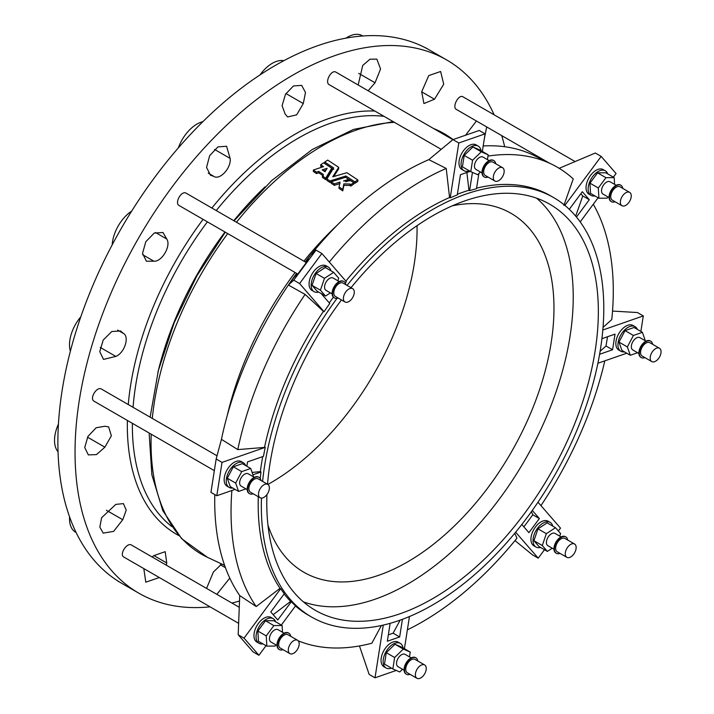 <?xml version="1.0" encoding="UTF-8"?>
<svg xmlns="http://www.w3.org/2000/svg" width="714" height="714" viewBox="0 0 714 714"><rect width="100%" height="100%" fill="white"/><g stroke="black" fill="none" stroke-linecap="round" stroke-linejoin="round"><path stroke-width="1.07" d="M267.866 484.458A207.212 119.64 120 0 0 417.038 225.66M452.328 205.81A207.212 119.64 -60 0 1 511.054 213.325A207.212 119.64 -60 0 1 511.054 452.605A207.212 119.64 -60 0 1 303.834 572.235A207.212 119.64 -60 0 1 267.964 525.138M540.48 547.424A14.209 8.202 -60 0 1 535.973 547.022L533.876 545.817A14.209 8.202 -60 0 1 531.403 535.527A14.209 8.202 -60 0 1 531.573 534.884A14.209 8.202 -60 0 1 535.402 527.084A14.209 8.202 -60 0 1 541.328 521.711A14.209 8.202 -60 0 1 541.855 521.452A14.209 8.202 -60 0 1 548.084 521.202L550.182 522.416A14.209 8.202 -60 0 1 552.779 526.12M535.973 547.022A14.209 8.202 -60 0 1 537.49 528.298A14.209 8.202 -60 0 1 550.182 522.416M559.731 536.134L560.615 533.572L555.51 527.7L547.138 522.862L537.972 528.851L533.911 540.703L539.016 546.576L547.388 551.413L552.261 548.227M555.51 527.7L546.344 533.679L537.972 528.851M546.344 533.679L542.283 545.541L533.911 540.703M542.283 545.541L547.388 551.413M553.975 549.218L547.897 545.71A7.104 4.105 -60 0 1 547.897 537.499A7.104 4.105 -60 0 1 555.001 533.403L561.079 536.91M567.684 547.192A7.693 4.445 -60 0 1 574.556 544.006A7.693 4.445 -60 0 1 574.556 552.895A7.693 4.445 -60 0 1 566.854 557.339A7.693 4.445 -60 0 1 567.684 547.192M566.854 557.339L557.223 551.779A7.693 4.445 -60 0 1 558.053 541.631A7.693 4.445 -60 0 1 564.926 538.445L574.556 544.006M559.99 553.377A9.469 5.471 -60 0 1 556.34 553.314A9.469 5.471 -60 0 1 557.357 540.828A9.469 5.471 -60 0 1 565.809 536.91A9.469 5.471 -60 0 1 567.684 540.043M556.135 553.189A9.469 5.471 -60 0 1 555.92 553.073A9.469 5.471 -60 0 1 556.938 540.587A9.469 5.471 -60 0 1 565.39 536.669A9.469 5.471 -60 0 1 565.595 536.794M515.651 532.189L538.231 558.169L544.479 549.735M537.99 502.21L560.508 528.119L558.375 530.993M532.287 510.43L539.356 518.569L528.913 532.653L521.809 524.487M531.573 534.884L531.403 535.527M541.855 521.452L541.328 521.711M210.041 606.829A307.868 177.75 -60 0 1 138.802 593.173L121.639 583.267A307.868 177.75 -60 0 1 74.452 528.958A307.868 177.75 -60 0 1 57.879 442.332A307.868 177.75 -60 0 1 74.452 336.571A307.868 177.75 -60 0 1 121.639 227.775A307.868 177.75 -60 0 1 192.262 132.509A307.868 177.75 -60 0 1 275.568 65.277A307.868 177.75 -60 0 1 358.883 36.316A307.868 177.75 -60 0 1 429.507 50.034L446.669 59.94A307.868 177.75 -60 0 1 494.106 114.802M339.043 186.979L339.043 188.434L342.774 190.888L343.889 185.31L349.985 185.497L350.842 186.068A238.324 137.597 -60 0 1 353.716 184.105L353.716 182.65L350.842 180.767L343.514 180.954L348.762 179.392L345.549 177.277L331.153 181.784L334.375 183.909L340.034 182.043L339.043 186.979L342.774 189.442L343.889 183.864L349.985 184.051L350.842 184.614A238.324 137.597 -60 0 1 353.716 182.65M331.153 181.784L331.153 183.239L334.375 185.354L340.034 183.498M345.71 181.74L348.762 180.847L348.762 179.392M324.718 162.042L333.661 167.924L326.914 178.991L329.922 180.972L345.924 176.001L354.867 181.883A238.324 137.597 -60 0 1 357.839 179.928L346.861 172.699L332.724 176.84L338.677 167.317L327.699 160.088A241.305 139.319 120 0 0 324.718 162.042L324.718 163.488L333.661 169.379M333.813 176.492L338.677 168.763L338.677 167.317M345.844 177.474L354.867 183.337A238.324 137.597 -60 0 1 357.839 181.383L357.839 179.928M326.914 178.991L326.914 180.437L329.922 182.418L331.153 181.999M318.721 172.833L318.721 171.387L323.397 174.466L322.46 176.055L325.673 178.17L331.742 168.183L323.576 162.81A241.305 139.319 120 0 0 320.702 164.764L323.522 166.63L313.348 170.048L313.348 171.503L316.534 173.6L318.721 172.833L323.397 175.912M320.702 164.764L320.702 166.219L322.041 167.103M322.46 176.055L322.46 177.509L325.673 179.625L331.742 169.637L331.742 168.183M178.777 535.545A238.003 137.409 -60 0 1 127.387 420.448M128.261 404.543A238.003 137.409 -60 0 1 203.071 219.368M211.871 208.033A238.003 137.409 -60 0 1 374.859 111.036M239.511 601.027A307.868 177.75 -60 0 1 231.898 603.035M138.802 593.173A307.868 177.75 -60 0 1 138.802 237.682A307.868 177.75 -60 0 1 446.669 59.94M501.755 135.624A307.868 177.75 -60 0 1 504.664 146.718M238.628 623.331L123.834 557.063C118.952 554.733 127.038 541.997 131.456 545.05L239.261 607.293M297.676 273.989L179.25 205.605C174.109 203.16 181.561 190.022 186.247 193.244L306.306 262.556M214.343 470.651L94.132 401.25C89.045 398.814 96.899 385.917 101.531 389.112L217.029 455.791M441.207 149.351L329.315 84.743C324.326 82.378 331.412 69.044 335.982 72.185L452.872 139.676M548.887 162.837L456.424 109.456C451.703 107.225 458.691 93.855 463.011 96.845L575.1 161.569M358.285 84.43L362.721 65.465L369.968 59.208L376.849 59.128L380.562 68.999L375.037 82.77L368.147 90.758M421.679 91.829L428.739 75.586L440.636 71.498L443.724 84.234L434.496 99.228L423.92 103.548L421.679 91.829L434.496 99.228M465.662 135.089L476.425 121.005M486.698 126.931L484.36 138.507M229.774 578.117L216.833 594.343M206.569 588.416L213.379 572.048L221.724 563.998M152.055 556.947L153.921 555.59L165.193 551.672L166.746 562.989L166.344 565.193M159.329 577.555L145.799 582.178L143.809 568.585M122.763 519.73L113.606 531.386L103.191 533.117L99.826 527.119L101.62 517.712L115.829 504.387L123.406 503.611L126.226 510.108L122.763 519.73L106.44 510.305M104.878 447.187L96.444 454.613L88.34 454.889L84.743 447.535L87.92 436.45L96.14 427.757L104.878 426.249L108.635 426.91L111.366 435.799L104.878 447.187L87.527 437.164M117.623 330.091L122.763 333.063C129.975 335.732 124.95 352.716 115.829 356.411L103.512 359.41L99.755 351.636L103.2 340.069L111.812 331.51L120.559 330.966L123.085 333.233M153.921 261.217L146.397 261.208L142.541 253.381L145.799 241.725L154.26 233.067L162.97 232.496L166.746 239.012C171.351 245.696 162.042 261.859 153.921 261.217L142.639 254.702M213.736 176.322L210.469 175.242L206.56 167.379L209.675 155.652L217.957 146.897L226.579 146.254L230.131 158.419C231.497 168.138 219.323 181.017 213.379 176.099L208.247 173.136M285.145 114.026L282.084 105.708L285.493 94.248L293.499 85.939L301.683 85.377L305.494 92.534L303.28 103.557L296.658 114.865L287.599 116.944L285.145 114.026M260.048 74.881A29.604 17.091 -60 0 1 283.815 60.699M345.942 38.145A29.604 17.091 -60 0 1 362.319 35.7L362.801 35.977M424.58 47.365A29.604 17.091 -60 0 1 426.151 48.097L429.507 50.034M121.639 583.267L118.292 581.33A29.604 17.091 -60 0 1 116.864 580.33M76.121 532.528L75.639 532.251A29.604 17.091 -60 0 1 69.57 516.838M58.039 451.766A29.604 17.091 -60 0 1 58.432 424.089M70.374 351.181A29.604 17.091 -60 0 1 80.798 316.837M112.205 244.822A29.604 17.091 -60 0 1 131.688 211.076M178.348 147.869A29.604 17.091 -60 0 1 202.883 121.675M303.28 103.557L285.921 93.534M230.131 158.419L214.53 149.413M166.746 239.012L155.456 232.496M115.829 356.411L100.219 347.397M166.746 562.989L153.921 555.59M225.445 567.684L220.34 564.738M375.037 82.77L358.714 73.346M325.673 179.625L325.673 178.17M313.348 170.048L316.534 172.154L318.721 171.387M316.534 173.6L316.534 172.154M325.013 171.762L327.128 168.299L322.184 169.896L325.013 171.762M326.021 170.102L323.656 170.869M329.922 182.418L329.922 180.972M345.924 177.447L345.924 176.001M354.867 183.337L354.867 181.883M350.842 186.068L350.842 184.614M334.375 185.354L334.375 183.909M342.774 190.888L342.774 189.442M343.889 185.31L343.889 183.864M349.985 185.497L349.985 184.051M281.316 625.062L295.56 605.847A242.144 139.801 120 0 1 291.267 601.759L277.773 619.966L270.793 611.934L284.288 593.727A242.144 139.801 120 0 1 280.673 588.72L280.031 588.345L256.201 606.543L239.726 595.574A269.008 155.313 -60 0 1 214.798 494.588M246.857 466.251L247.535 461.896L263.457 456.362A242.144 139.801 120 0 1 265.242 447.357L237.789 449.606L221.447 439.351A269.008 155.313 -60 0 1 288.376 285.047A269.008 155.313 -60 0 1 296.587 273.355M305.181 261.904A269.008 155.313 -60 0 1 310.652 254.996A269.008 155.313 -60 0 1 428.811 159.641L446.223 168.459L449.57 197.483A242.144 139.801 -60 0 0 345.862 281.111M483.191 145.959A269.008 155.313 -60 0 1 534.358 155.652L552.208 164.479A270.285 156.045 -60 0 1 573.244 178.893L563.89 205.445M580.196 221.911L598.1 197.76M613.371 177.152L616.057 173.529L601.179 156.402L564.854 205.391M569.272 209.318L582.329 191.709L589.309 199.733L576.466 217.056M594.958 195.939A14.209 8.202 -60 0 1 591.076 195.395L588.979 194.19A14.209 8.202 -60 0 1 587.729 193.155A14.209 8.202 -60 0 1 586.042 187.282L586.078 186.649A14.209 8.202 -60 0 1 599.108 169.075L599.635 168.977A14.209 8.202 -60 0 1 603.187 169.575L605.285 170.789A14.209 8.202 -60 0 1 607.694 173.877M383.275 625.089L375.011 677.818L396.261 670.428M409.461 616.53L404.419 648.723M402.428 619.315L399.661 636.959L387.345 641.243L390.147 623.322M391.424 668.117A14.209 8.202 -60 0 1 386.078 667.992L383.98 666.778A14.209 8.202 -60 0 1 383.757 666.644L383.4 666.385A14.209 8.202 -60 0 1 386.47 646.839A14.209 8.202 -60 0 1 386.917 646.322L386.47 646.839M386.917 646.322A14.209 8.202 -60 0 1 393.048 641.966A14.209 8.202 -60 0 1 398.189 642.172A14.209 8.202 -60 0 1 398.43 642.314M597.895 363.256L626.758 353.225M602.812 330.002L643.296 315.927L640.869 331.439M601.911 338.695L615.013 334.134L612.567 349.771L599.599 354.278M624.42 351.868A14.209 8.202 -60 0 1 620.885 351.27L618.788 350.065A14.209 8.202 -60 0 1 616.976 348.245A14.209 8.202 -60 0 1 616.753 347.843L616.976 348.245M616.753 347.843A14.209 8.202 -60 0 1 616.039 341.185A14.209 8.202 -60 0 1 619.038 333.233A14.209 8.202 -60 0 1 619.44 332.599A14.209 8.202 -60 0 1 632.997 325.45L635.094 326.664A14.209 8.202 -60 0 1 637.379 329.422M619.44 332.599L619.038 333.233M478.871 173.529L476.488 188.719A242.144 139.801 120 0 0 469.589 190.638L472.445 172.395M482.334 151.43L485.092 133.857L458.807 142.987L450.213 197.858L449.57 197.483M470.178 171.324L460.441 174.707L457.272 194.922A242.144 139.801 120 0 0 450.213 197.858M469.348 170.842A14.209 8.202 -60 0 1 469.152 170.914A14.209 8.202 -60 0 1 464.002 170.708L461.913 169.504A14.209 8.202 -60 0 1 461.663 169.352A14.209 8.202 -60 0 1 461.315 169.102A14.209 8.202 -60 0 1 464.377 149.583L464.876 149.012A14.209 8.202 -60 0 1 476.122 144.888A14.209 8.202 -60 0 1 476.345 145.031M265.242 447.357L222.027 462.386L216.797 495.748L235.084 489.385M252.961 474.792L261.003 471.999A242.144 139.801 120 0 0 260.244 478.514M232.728 488.028A14.209 8.202 -60 0 1 229.194 487.43L227.106 486.216A14.209 8.202 -60 0 1 225.294 484.413L225.053 483.976A14.209 8.202 -60 0 1 227.329 469.419L227.73 468.777A14.209 8.202 -60 0 1 241.314 461.61L243.403 462.815A14.209 8.202 -60 0 1 245.687 465.582M321.095 293.508L329.77 303.477A242.144 139.801 120 0 0 324.076 311.723L299.594 283.556L321.871 253.506L346.352 281.673A242.144 139.801 120 0 0 345.281 282.985M319.97 266.108L319.444 266.376A14.209 8.202 -60 0 1 319.97 266.108A14.209 8.202 -60 0 1 326.227 265.858L328.315 267.063A14.209 8.202 -60 0 1 330.921 270.767M318.623 292.071A14.209 8.202 -60 0 1 314.106 291.669L312.018 290.464A14.209 8.202 -60 0 1 309.537 280.2L309.715 279.495A14.209 8.202 -60 0 1 319.444 266.376M280.673 588.72L244.036 638.137L258.923 655.274L266.045 645.67M267.536 616.887L267.063 616.976A14.209 8.202 -60 0 1 267.536 616.887A14.209 8.202 -60 0 1 271.124 617.485L273.212 618.69A14.209 8.202 -60 0 1 274.462 619.725A14.209 8.202 -60 0 1 275.622 621.778M262.886 643.849A14.209 8.202 -60 0 1 259.003 643.305L256.915 642.091A14.209 8.202 -60 0 1 253.97 635.219L254.006 634.585A14.209 8.202 -60 0 1 267.063 616.976M347.031 285.386A242.144 139.801 -60 0 1 553.636 197.582A242.144 139.801 -60 0 1 583.57 413.308A242.144 139.801 -60 0 1 399.162 620.484A242.144 139.801 -60 0 1 311.491 616.994L308.332 615.173A242.144 139.801 -60 0 1 295.471 605.972M381.383 625.509L371.833 643.234A270.285 156.045 -60 0 1 298.265 640.851A7.693 4.445 -60 0 1 297.194 649.811A7.693 4.445 -60 0 1 289.893 653.613A7.693 4.445 -60 0 1 289.893 644.724A7.693 4.445 -60 0 1 297.586 640.279A7.693 4.445 -60 0 1 298.265 640.842M280.031 588.345A242.144 139.801 -60 0 1 258.307 496.712M256.201 606.543A270.285 156.045 -60 0 1 231.88 490.5M264.599 446.991A242.144 139.801 -60 0 1 323.433 311.349L305.11 294.418L288.376 285.047L296.935 273.551M237.789 449.606A270.285 156.045 -60 0 1 305.11 294.418M329.288 262.029A270.285 156.045 -60 0 1 446.223 168.459M476.577 188.166A242.144 139.801 -60 0 1 550.476 195.761L553.636 197.582M487.974 156.098A270.285 156.045 -60 0 1 552.208 164.479M603.035 327.378L611.764 319.595A270.285 156.045 -60 0 0 593.298 204.231M604.803 360.856A270.285 156.045 -60 0 1 540.944 505.601M514.749 533.287L516.945 538.195A270.285 156.045 -60 0 1 407.373 629.846M575.68 216.119L582.758 195.957L589.309 199.733M580.839 193.726L582.758 195.957M600.117 351.261L606.016 345.995L612.567 349.771M607.507 336.749L606.016 345.995M329.27 302.906A242.144 139.801 -60 0 1 333.384 297.202M457.379 194.262A242.144 139.801 -60 0 1 468.946 190.263L466.885 172.467M291.267 601.759L290.625 601.384L273.185 614.692M290.625 601.384A242.144 139.801 -60 0 1 284.118 593.968M261.003 471.999L260.36 471.624A242.144 139.801 -60 0 1 262.698 456.621M260.36 471.624L252.122 472.427M299.594 283.556L293.74 280.165L316.016 250.123L310.652 254.996L305.44 262.056M311.491 616.994A242.144 139.801 -60 0 1 261.476 498.095M262.6 481.423A242.144 139.801 -60 0 1 337.053 298.327M469.589 190.638L468.946 190.263M324.076 311.723L323.433 311.349M400.152 620.136L393.111 633.184L388.345 634.871M531.403 511.661L532.805 514.785L523.88 526.861M266.938 494.57A234.451 135.357 120 0 0 315.338 610.327A234.451 135.357 120 0 0 549.789 474.962A234.451 135.357 120 0 0 549.789 204.249A234.451 135.357 120 0 0 432.559 215.86A234.451 135.357 120 0 0 351.02 287.688M341.462 299.942A234.451 135.357 120 0 0 267.536 484.271M359.463 645.956L369.156 674.435L375.011 677.818M393.111 633.184L399.661 636.959M216.797 495.748L210.942 492.365L216.163 459.004L222.027 462.386M216.163 459.004L221.447 439.351M458.807 142.987L452.953 139.605L479.228 130.475L485.092 133.857M452.953 139.605L428.811 159.641M612.523 311.072L637.441 312.545L643.296 315.927M514.999 540.587L532.367 554.787L538.231 558.169M532.805 514.785L539.356 518.569M559.16 168.308L595.315 153.019L601.179 156.402M296.997 273.587L294.677 276.72L298.175 273.533L308.618 259.45L305.628 262.163M316.016 250.123L321.871 253.506M293.74 280.165L288.376 285.047M258.923 655.274L253.068 651.882L238.181 634.755L244.036 638.137M238.181 634.755L239.726 595.574M253.97 635.219A14.209 8.202 -60 0 1 254.006 634.585M259.003 643.305A14.209 8.202 -60 0 1 259.003 626.892A14.209 8.202 -60 0 1 273.212 618.69M282.512 632.265L282.119 625.526L273.748 620.698L265.51 620.761L257.87 631.06L258.468 641.297L266.849 646.134L275.086 646.063L275.961 644.885M282.119 625.526L273.881 625.598L265.51 620.761M273.881 625.598L266.242 635.897L257.87 631.06M266.242 635.897L266.849 646.134M277.005 645.492L270.927 641.984A7.104 4.105 -60 0 1 270.303 641.467A7.104 4.105 -60 0 1 271.293 633.184A7.104 4.105 -60 0 1 278.032 629.677L284.11 633.184M289.893 653.613L280.263 648.053A7.693 4.445 -60 0 1 280.263 639.164A7.693 4.445 -60 0 1 287.956 634.719L297.586 640.279M283.021 649.651A9.469 5.471 -60 0 1 279.37 649.588A9.469 5.471 -60 0 1 279.37 638.655A9.469 5.471 -60 0 1 288.849 633.184A9.469 5.471 -60 0 1 289.679 633.88A9.469 5.471 -60 0 1 290.723 636.317M279.165 649.463A9.469 5.471 -60 0 1 278.96 649.347A9.469 5.471 -60 0 1 278.951 638.414A9.469 5.471 -60 0 1 288.429 632.943A9.469 5.471 -60 0 1 288.634 633.068M309.537 280.2A14.209 8.202 -60 0 1 309.715 279.495M314.106 291.669A14.209 8.202 -60 0 1 314.106 275.265A14.209 8.202 -60 0 1 328.315 267.063M337.874 280.781L338.748 278.219L333.652 272.346L325.272 267.509L316.106 273.498L312.045 285.35L317.15 291.223L325.522 296.06L330.395 292.874M333.652 272.346L324.486 278.326L320.416 290.187L312.045 285.35M324.486 278.326L316.106 273.498M320.416 290.187L325.522 296.06M332.108 293.865L326.03 290.357A7.104 4.105 -60 0 1 326.798 280.986A7.104 4.105 -60 0 1 333.135 278.049L339.212 281.557M351.868 298.8A7.693 4.445 -60 0 1 344.996 301.986A7.693 4.445 -60 0 1 344.996 293.097A7.693 4.445 -60 0 1 352.689 288.652A7.693 4.445 -60 0 1 351.868 298.8M344.996 301.986L335.366 296.426A7.693 4.445 -60 0 1 335.366 287.537A7.693 4.445 -60 0 1 343.059 283.092L352.689 288.652M338.124 298.024A9.469 5.471 -60 0 1 334.482 297.961A9.469 5.471 -60 0 1 334.482 287.028A9.469 5.471 -60 0 1 343.952 281.557A9.469 5.471 -60 0 1 345.826 284.69M334.277 297.836A9.469 5.471 -60 0 1 334.063 297.72A9.469 5.471 -60 0 1 334.063 286.787A9.469 5.471 -60 0 1 343.532 281.316A9.469 5.471 -60 0 1 343.737 281.441M227.329 469.419A14.209 8.202 -60 0 1 227.73 468.777M229.194 487.43A14.209 8.202 -60 0 1 229.194 471.017A14.209 8.202 -60 0 1 243.403 462.815M253.631 476.925L250.73 468.482L242.358 463.654L233.344 466.786L227.293 478.255L230.247 486.591L238.619 491.428L245.928 488.885M250.73 468.482L241.716 471.615L235.665 483.083L238.619 491.428M235.665 483.083L227.293 478.255M241.716 471.615L233.344 466.786M247.196 489.617L241.118 486.109A7.104 4.105 -60 0 1 239.743 481.664A7.104 4.105 -60 0 1 243.215 475.247A7.104 4.105 -60 0 1 248.222 473.801L254.3 477.309M269.267 489.215A7.693 4.445 -60 0 1 265.51 496.176A7.693 4.445 -60 0 1 260.083 497.738A7.693 4.445 -60 0 1 260.083 488.849A7.693 4.445 -60 0 1 267.777 484.404A7.693 4.445 -60 0 1 269.267 489.215M260.083 497.738L250.453 492.178A7.693 4.445 -60 0 1 250.453 483.289A7.693 4.445 -60 0 1 258.147 478.853L267.777 484.404M253.211 493.776A9.469 5.471 -60 0 1 249.561 493.722A9.469 5.471 -60 0 1 249.561 482.78A9.469 5.471 -60 0 1 259.039 477.309A9.469 5.471 -60 0 1 260.913 480.442M249.356 493.588A9.469 5.471 -60 0 1 249.15 493.472A9.469 5.471 -60 0 1 249.141 482.539A9.469 5.471 -60 0 1 258.62 477.068A9.469 5.471 -60 0 1 258.825 477.202M464.377 149.583A14.209 8.202 -60 0 1 464.876 149.012M464.002 170.708A14.209 8.202 -60 0 1 464.002 154.304A14.209 8.202 -60 0 1 478.21 146.102A14.209 8.202 -60 0 1 481.004 150.663M487.421 159.624L488.18 154.813L479.808 149.976L472.9 146.968L464.198 155.402L462.413 166.835L470.785 171.672L477.693 174.68L480.451 172.003M488.18 154.813L481.272 151.805L472.579 160.231L464.198 155.402M481.272 151.805L472.9 146.968M472.579 160.231L470.785 171.672M482.004 172.904L475.926 169.397A7.104 4.105 -60 0 1 475.051 163.06A7.104 4.105 -60 0 1 480.46 156.982A7.104 4.105 -60 0 1 483.03 157.089L489.108 160.596M497.676 181.133A7.693 4.445 -60 0 1 494.891 181.026A7.693 4.445 -60 0 1 494.891 172.136A7.693 4.445 -60 0 1 502.585 167.692A7.693 4.445 -60 0 1 503.54 174.546A7.693 4.445 -60 0 1 497.676 181.133M494.891 181.026L485.261 175.465A7.693 4.445 -60 0 1 485.261 166.576A7.693 4.445 -60 0 1 492.955 162.132L502.585 167.692M488.019 177.054A9.469 5.471 -60 0 1 487.805 177.143A9.469 5.471 -60 0 1 484.378 177.001A9.469 5.471 -60 0 1 484.369 166.067A9.469 5.471 -60 0 1 493.847 160.596A9.469 5.471 -60 0 1 495.721 163.729M484.172 176.876A9.469 5.471 -60 0 1 483.958 176.76A9.469 5.471 -60 0 1 483.958 165.827A9.469 5.471 -60 0 1 493.428 160.355A9.469 5.471 -60 0 1 493.633 160.48M620.885 351.27A14.209 8.202 -60 0 1 618.137 342.39A14.209 8.202 -60 0 1 625.071 329.547A14.209 8.202 -60 0 1 635.094 326.664M645.313 340.765L642.413 332.331L634.041 327.494L625.036 330.627L618.976 342.095L621.93 350.44L630.301 355.269L637.62 352.725M642.413 332.331L633.407 335.464L625.036 330.627M633.407 335.464L627.356 346.933L618.976 342.095M627.356 346.933L630.301 355.269M638.887 353.466L632.809 349.949A7.104 4.105 -60 0 1 632.809 341.747A7.104 4.105 -60 0 1 639.914 337.651L645.991 341.158M650.284 356.777A7.693 4.445 -60 0 1 654.042 349.815A7.693 4.445 -60 0 1 659.468 348.253A7.693 4.445 -60 0 1 659.468 357.143A7.693 4.445 -60 0 1 651.766 361.587A7.693 4.445 -60 0 1 650.284 356.777M651.766 361.587L642.145 356.027A7.693 4.445 -60 0 1 640.654 351.217A7.693 4.445 -60 0 1 644.412 344.255A7.693 4.445 -60 0 1 649.838 342.693L659.468 348.253M644.903 357.616A9.469 5.471 -60 0 1 641.252 357.562A9.469 5.471 -60 0 1 639.423 351.645A9.469 5.471 -60 0 1 644.046 343.077A9.469 5.471 -60 0 1 650.722 341.158A9.469 5.471 -60 0 1 652.596 344.291M641.047 357.437A9.469 5.471 -60 0 1 640.833 357.321A9.469 5.471 -60 0 1 639.003 351.404A9.469 5.471 -60 0 1 643.626 342.836A9.469 5.471 -60 0 1 650.311 340.917A9.469 5.471 -60 0 1 650.508 341.042M386.078 667.992A14.209 8.202 -60 0 1 384.319 655.327A14.209 8.202 -60 0 1 395.137 643.171A14.209 8.202 -60 0 1 400.286 643.376A14.209 8.202 -60 0 1 403.071 647.946M409.497 656.898L410.247 652.087L401.875 647.25L394.967 644.242L386.274 652.676L384.48 664.109L392.852 668.947L399.76 671.954L402.517 669.277M410.247 652.087L403.348 649.08L394.967 644.242M403.348 649.08L394.646 657.514L386.274 652.676M394.646 657.514L392.852 668.947M404.079 670.178L398.001 666.671A7.104 4.105 -60 0 1 398.001 658.469A7.104 4.105 -60 0 1 405.106 654.363L411.184 657.871M421.867 664.859A7.693 4.445 -60 0 1 424.66 664.966A7.693 4.445 -60 0 1 424.66 673.855A7.693 4.445 -60 0 1 416.958 678.3A7.693 4.445 -60 0 1 416.012 671.446A7.693 4.445 -60 0 1 421.867 664.859M416.958 678.3L407.328 672.74A7.693 4.445 -60 0 1 406.382 665.885A7.693 4.445 -60 0 1 412.246 659.299A7.693 4.445 -60 0 1 415.03 659.406L424.66 664.966M410.095 674.337A9.469 5.471 -60 0 1 406.444 674.275A9.469 5.471 -60 0 1 405.275 665.841A9.469 5.471 -60 0 1 412.487 657.737A9.469 5.471 -60 0 1 415.914 657.871A9.469 5.471 -60 0 1 417.788 661.003M406.239 674.15A9.469 5.471 -60 0 1 406.025 674.034A9.469 5.471 -60 0 1 404.856 665.6A9.469 5.471 -60 0 1 412.067 657.496A9.469 5.471 -60 0 1 415.494 657.63A9.469 5.471 -60 0 1 415.7 657.755M586.042 187.282A14.209 8.202 -60 0 1 586.078 186.649M599.108 169.075A14.209 8.202 -60 0 1 599.635 168.977M591.076 195.395A14.209 8.202 -60 0 1 589.826 194.36A14.209 8.202 -60 0 1 591.808 177.804A14.209 8.202 -60 0 1 605.285 170.789M614.584 184.364L614.192 177.625L605.811 172.788L597.573 172.859L589.942 183.159L590.54 193.396L598.912 198.224L607.15 198.162L608.025 196.984M614.192 177.625L605.954 177.688L597.573 172.859M605.954 177.688L598.314 187.987L589.942 183.159M598.314 187.987L598.912 198.224M609.078 197.591L603 194.083A7.104 4.105 -60 0 1 603 185.872A7.104 4.105 -60 0 1 610.104 181.775L616.182 185.283M621.287 205.15A7.693 4.445 -60 0 1 622.358 196.18A7.693 4.445 -60 0 1 629.659 192.378A7.693 4.445 -60 0 1 629.659 201.268A7.693 4.445 -60 0 1 621.956 205.712A7.693 4.445 -60 0 1 621.287 205.15M621.956 205.712L612.335 200.152A7.693 4.445 -60 0 1 611.657 199.59A7.693 4.445 -60 0 1 612.728 190.62A7.693 4.445 -60 0 1 620.029 186.818L629.659 192.378M615.093 201.741A9.469 5.471 -60 0 1 611.443 201.687A9.469 5.471 -60 0 1 610.613 201A9.469 5.471 -60 0 1 611.934 189.96A9.469 5.471 -60 0 1 620.912 185.283A9.469 5.471 -60 0 1 622.786 188.416M611.238 201.562A9.469 5.471 -60 0 1 611.023 201.446A9.469 5.471 -60 0 1 610.193 200.759A9.469 5.471 -60 0 1 611.514 189.719A9.469 5.471 -60 0 1 620.502 185.042A9.469 5.471 -60 0 1 620.698 185.167M303.45 601.902A234.451 135.357 120 0 0 524.674 460.468A234.451 135.357 120 0 0 536.553 198.162M227.248 415.503A236.441 136.508 -60 0 1 295.087 272.489M303.896 261.163A236.441 136.508 -60 0 1 337.017 225.374M224.607 565.354L207.479 557.331A242.778 140.167 -60 0 1 151.207 434.201M152.287 418.413A242.778 140.167 -60 0 1 227.721 233.594M236.486 222.241A242.778 140.167 -60 0 1 394.458 122.353M433.443 128.458A242.778 140.167 -60 0 1 449.954 137.338L453.122 139.542M157.883 372.405A234.451 135.357 -60 0 1 224.981 232.014M233.808 220.697A234.451 135.357 -60 0 1 265.019 186.854M171.887 526.629A234.451 135.357 -60 0 1 132.367 423.322M133.072 407.319A234.451 135.357 -60 0 1 207.399 221.858M216.226 210.55A234.451 135.357 -60 0 1 384.078 116.364M207.479 557.331L181.588 538.624L162.774 510.572L151.859 474.792L149.128 432.996M150.127 417.163L158.338 370.611L174.154 322.799L196.823 275.925L225.276 232.184M234.058 220.849L271.722 180.553L312.25 149.503L353.457 129.439L393.182 121.621M432.818 128.092L449.954 137.338M478.21 146.102L476.122 144.888M400.286 643.376L398.189 642.172"/></g></svg>
